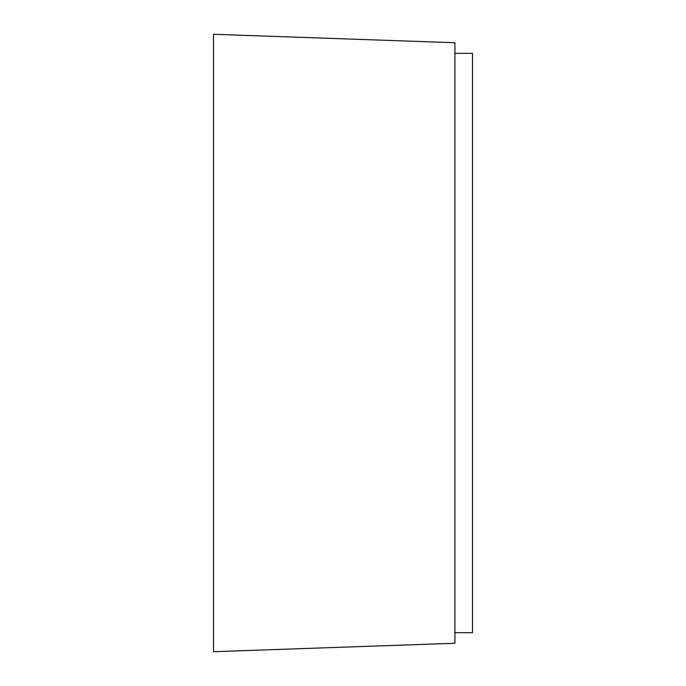 <?xml version="1.0" encoding="UTF-8"?>
<svg xmlns="http://www.w3.org/2000/svg" width="686" height="686" viewBox="0 0 686 686"><rect width="100%" height="100%" fill="white"/><g stroke="black" fill="none" stroke-linecap="round" stroke-linejoin="round"><path stroke-width="1.03" d="M213.518 651.7L213.518 34.3L454.921 42.729L454.921 643.271L213.518 651.7M454.921 53.319L472.483 53.319L472.483 632.681L454.921 632.681"/></g></svg>
